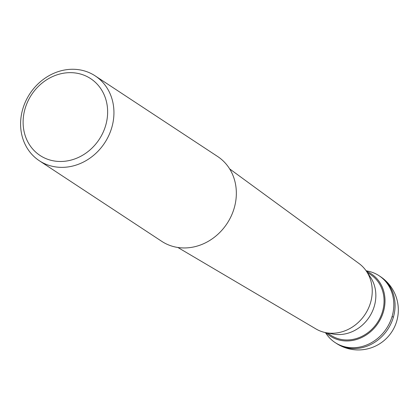<?xml version="1.0" encoding="UTF-8"?>
<svg xmlns="http://www.w3.org/2000/svg" width="419" height="419" viewBox="0 0 419 419"><rect width="100%" height="100%" fill="white"/><g stroke="black" fill="none" stroke-linecap="round" stroke-linejoin="round"><path stroke-width="0.63" d="M325.495 332.597A39.999 35.248 -56.6 0 0 335.074 342.527A39.999 35.248 -56.6 0 0 345.979 347.047A39.999 35.248 -56.6 0 0 389.764 322.667A39.999 35.248 -56.6 0 0 379.064 275.718A39.999 35.248 -56.6 0 0 368.154 271.203M326.013 332.696A37.275 32.85 -56.6 0 0 340.417 340.312A37.275 32.85 -56.6 0 0 382.416 314.758A37.275 32.85 -56.6 0 0 366.447 271.282M366.07 270.732L368.594 271.297A39.999 35.248 123.4 0 1 392.032 316.68A39.999 35.248 123.4 0 1 345.979 347.047A39.999 35.248 123.4 0 1 326.872 334.661L325.359 332.566A39.197 34.547 -56.6 0 0 325.882 332.67A39.197 34.547 -56.6 0 0 365.08 314.402A39.197 34.547 -56.6 0 0 366.374 271.172A39.197 34.547 -56.6 0 0 359.015 263.52L229.633 168.883M367.201 272.392L370.689 274.686A36.254 31.949 123.4 0 1 380.389 317.241A36.254 31.949 123.4 0 1 340.699 339.338A36.254 31.949 123.4 0 1 330.816 335.247L327.328 332.948M325.882 332.67L332.974 334.032A36.254 31.949 -56.6 0 0 369.228 317.131A36.254 31.949 -56.6 0 0 370.427 277.153L366.374 271.172M95.202 75.891L217.608 156.486A50.793 44.765 123.4 0 1 231.199 216.104A50.793 44.765 123.4 0 1 175.587 247.069A50.793 44.765 123.4 0 1 161.739 241.334L39.334 160.744A50.793 44.765 -56.6 0 0 53.187 166.479A50.793 44.765 -56.6 0 0 108.793 135.515A50.793 44.765 -56.6 0 0 95.202 75.891A50.793 44.765 -56.6 0 0 81.349 70.156A50.793 44.765 -56.6 0 0 25.742 101.12A50.793 44.765 -56.6 0 0 39.334 160.744M52.621 160.681A45.996 40.538 -56.6 0 0 105.667 125.485A45.996 40.538 -56.6 0 0 78.128 73.456A45.996 40.538 -56.6 0 0 25.082 108.652A45.996 40.538 -56.6 0 0 52.621 160.681M325.364 332.566A39.197 34.547 123.4 0 1 315.947 328.936L177.881 247.482M392.105 316.445L393.368 317.277M380.326 276.55A39.999 35.248 123.4 0 1 391.027 323.494A39.999 35.248 123.4 0 1 347.241 347.88A39.999 35.248 123.4 0 1 336.337 343.36A39.999 39.999 0 0 0 395.258 325.312A39.999 39.999 0 0 0 380.326 276.55L379.064 275.718M335.074 342.527L336.337 343.36"/></g></svg>
